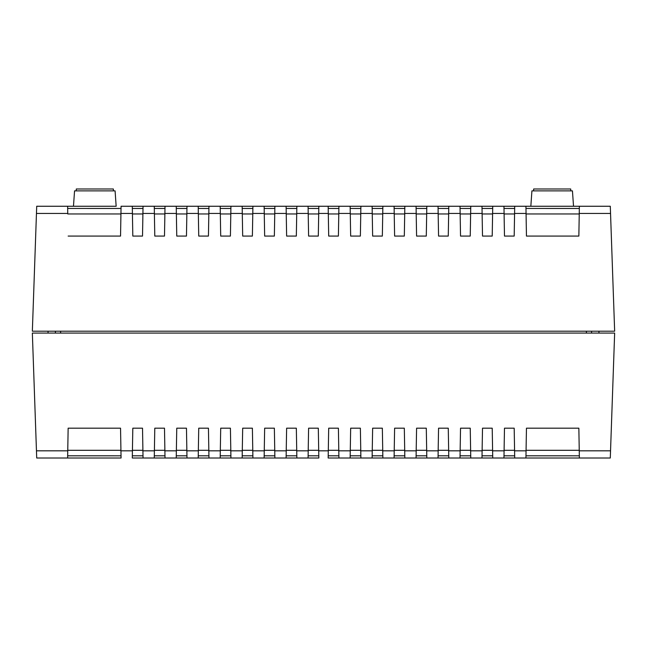 <?xml version="1.0" encoding="UTF-8"?>
<svg xmlns="http://www.w3.org/2000/svg" width="647" height="647" viewBox="0 0 647 647"><rect width="100%" height="100%" fill="white"/><g stroke="black" fill="none" stroke-linecap="round" stroke-linejoin="round"><path stroke-width="0.97" d="M586.368 331.191L586.4 333.076L586.4 331.191M60.6 333.076L60.632 331.191L60.632 333.076M35.48 422.669L36.418 449.536M32.35 333.132L34.42 392.373L32.35 333.076L614.65 333.076L610.291 458.011L525.93 458.011L526.06 450.822L514.583 450.822L514.705 458.011L525.93 458.011L503.956 458.011L504.086 450.822L492.61 450.822L492.731 458.011L503.956 458.011L481.983 458.011L482.112 450.822L470.636 450.822L470.765 458.011L481.983 458.011L460.009 458.011L460.138 450.822L448.662 450.822L448.792 458.011L460.009 458.011L438.035 458.011L438.165 450.822L426.688 450.822L426.818 458.011L438.035 458.011L416.061 458.011L416.191 450.822L404.715 450.822L404.844 458.011L416.061 458.011L394.088 458.011L394.217 450.822L382.741 450.822L382.87 458.011L394.088 458.011L372.114 458.011L372.243 450.822L360.767 450.822L360.897 458.011L372.114 458.011L350.14 458.011L350.27 450.822L338.793 450.822L338.923 458.011L350.14 458.011L328.166 458.011L328.296 450.822L318.704 450.822L318.834 458.011L308.077 458.011L308.207 450.822L296.73 450.822L296.86 458.011L308.077 458.011L286.103 458.011L286.233 450.822L274.757 450.822L274.886 458.011L286.103 458.011L264.13 458.011L264.259 450.822L252.783 450.822L252.912 458.011L264.13 458.011L242.156 458.011L242.285 450.822L230.809 450.822L230.939 458.011L242.156 458.011L220.182 458.011L220.312 450.822L208.835 450.822L208.965 458.011L220.182 458.011L198.208 458.011L198.338 450.822L186.862 450.822L186.991 458.011L198.208 458.011L176.235 458.011L176.364 450.822L164.888 450.822L165.017 458.011L176.235 458.011L154.269 458.011L154.39 450.822L142.914 450.822L143.044 458.011L154.269 458.011L132.295 458.011L132.417 450.822L120.94 450.822L121.07 458.011L67.628 458.011L67.749 450.822L36.458 450.822L36.709 458.011L67.628 458.011L36.709 458.011L33.539 367.027M318.696 450.304L308.215 450.304L318.696 450.304L318.736 452.819L318.704 450.822L328.296 450.822L328.264 452.819L328.304 450.304L338.785 450.304L328.304 450.304M328.215 455.367L328.207 455.795L328.215 455.367L328.207 455.795L338.882 455.812L338.874 455.367M308.126 455.367L308.118 455.795L308.126 455.367L308.118 455.795L318.793 455.812L318.785 455.367M286.152 455.367L286.144 455.795L286.152 455.367L286.144 455.795L296.819 455.812L296.811 455.367M296.722 450.304L286.241 450.304L296.722 450.304L296.763 452.819L296.73 450.822L308.207 450.822L308.174 452.819L308.215 450.304M264.178 455.367L264.17 455.795L264.178 455.367L264.17 455.795L274.846 455.812L274.838 455.367M274.749 450.304L264.267 450.304L274.749 450.304L274.789 452.819L274.757 450.822L286.233 450.822L286.2 452.819L286.241 450.304M242.204 455.367L242.196 455.795L242.204 455.367L242.196 455.795L252.872 455.812L252.864 455.367M252.775 450.304L242.293 450.304L252.775 450.304L252.815 452.819L252.783 450.822L264.259 450.822L264.227 452.819L264.267 450.304M220.231 455.367L220.223 455.795L220.231 455.367L220.223 455.795L230.898 455.812L230.89 455.367M230.801 450.304L220.32 450.304L230.801 450.304L230.842 452.819L230.809 450.822L242.285 450.822L242.253 452.819L242.293 450.304M198.257 455.367L198.249 455.795L198.257 455.367L198.249 455.795L208.924 455.812L208.916 455.367M208.827 450.304L198.346 450.304L208.827 450.304L208.868 452.819L208.835 450.822L220.312 450.822L220.279 452.819L220.32 450.304M176.283 455.367L176.275 455.795L176.283 455.367L176.275 455.795L186.951 455.812L186.943 455.367M186.854 450.304L176.372 450.304L186.854 450.304L186.894 452.819L186.862 450.822L198.338 450.822L198.305 452.819L198.346 450.304M154.31 455.367L154.301 455.795L154.31 455.367L154.301 455.795L164.977 455.812L164.969 455.367M164.88 450.304L154.398 450.304L164.88 450.304L164.92 452.819L164.888 450.822L176.364 450.822L176.332 452.819L176.372 450.304M132.336 455.367L132.328 455.795L132.336 455.367L132.328 455.795L143.003 455.812L142.995 455.367M142.906 450.304L132.425 450.304L142.906 450.304L142.947 452.819L142.914 450.822L154.39 450.822L154.358 452.819L154.398 450.304M67.676 455.367L67.668 455.795L67.676 455.367L67.668 455.795L121.029 455.812L121.021 455.367M120.932 450.304L67.757 450.304L120.932 450.304L120.973 452.819L120.94 450.822L132.417 450.822L132.384 452.819L132.425 450.304M36.709 458.011L36.458 450.822L67.749 450.822L67.717 452.819L67.757 450.304M338.785 450.304L338.826 452.819L338.793 450.822L350.27 450.822L350.237 452.819L350.278 450.304L350.262 451.436L350.278 450.304L360.759 450.304L350.278 450.304M350.189 455.367L350.181 455.795L350.189 455.367L350.181 455.795L360.856 455.812L360.848 455.367M360.759 450.304L360.8 452.819L360.767 450.822L372.243 450.822L372.211 452.819L372.251 450.304L372.235 451.436L372.251 450.304L382.733 450.304L372.251 450.304M372.162 455.367L372.154 455.795L372.162 455.367L372.154 455.795L382.83 455.812L382.822 455.367M382.733 450.304L382.773 452.819L382.741 450.822L394.217 450.822L394.185 452.819L394.225 450.304L404.707 450.304L394.225 450.304M394.136 455.367L394.128 455.795L394.136 455.367L394.128 455.795L404.804 455.812L404.796 455.367M404.707 450.304L404.747 452.819L404.715 450.822L416.191 450.822L416.158 452.819L416.199 450.304L416.183 451.436L416.199 450.304L426.68 450.304L416.199 450.304M416.11 455.367L416.102 455.795L416.11 455.367L416.102 455.795L426.777 455.812L426.769 455.367M426.68 450.304L426.721 452.819L426.688 450.822L438.165 450.822L438.132 452.819L438.173 450.304L448.654 450.304L438.173 450.304M438.084 455.367L438.076 455.795L438.084 455.367L438.076 455.795L448.751 455.812L448.743 455.367M448.654 450.304L448.694 452.819L448.662 450.822L460.138 450.822L460.106 452.819L460.146 450.304L460.13 451.436L460.146 450.304L470.628 450.304L460.146 450.304M460.057 455.367L460.049 455.795L460.057 455.367L460.049 455.795L470.725 455.812L470.717 455.367M470.628 450.304L470.668 452.819L470.636 450.822L482.112 450.822L482.08 452.819L482.12 450.304L482.104 451.436L482.12 450.304L492.602 450.304L482.12 450.304M482.031 455.367L482.023 455.795L482.031 455.367L482.023 455.795L492.699 455.812L492.691 455.367M492.602 450.304L492.642 452.819L492.61 450.822L504.086 450.822L504.053 452.819L504.094 450.304L514.575 450.304L504.094 450.304M504.005 455.367L503.997 455.795L504.005 455.367L503.997 455.795L514.672 455.812L514.664 455.367M514.575 450.304L514.616 452.819L514.583 450.822L526.06 450.822L526.027 452.819L526.068 450.304L526.043 451.436L526.068 450.304L579.243 450.304L526.068 450.304M525.979 455.367L525.971 455.795L525.979 455.367L525.971 455.795L579.332 455.812L579.324 455.367M610.582 449.536L612.604 391.758M34.396 391.726L35.415 420.793M613.461 367.043L614.626 333.828M579.243 450.304L579.283 452.819L579.251 450.822L610.542 450.822L579.251 450.822L579.372 458.011L610.291 458.011L610.356 455.998M67.749 450.822L68.145 428.185L120.544 428.185L120.94 450.822L120.544 428.185L68.145 428.185L67.628 458.011L121.07 458.011L120.94 450.822M34.42 392.373L36.458 450.822M614.642 333.197L613.477 366.76L614.65 333.076L32.35 333.076M578.855 428.185L579.251 450.822L578.855 428.185L526.456 428.185L578.855 428.185M526.06 450.822L526.456 428.185L525.93 458.011L579.372 458.011L579.251 450.822M514.187 428.185L514.583 450.822L514.187 428.185L504.482 428.185L514.187 428.185M504.086 450.822L504.482 428.185L503.956 458.011L514.705 458.011L514.583 450.822M492.213 428.185L492.61 450.822L492.213 428.185L482.508 428.185L492.213 428.185M482.112 450.822L482.508 428.185L481.983 458.011L492.731 458.011L492.61 450.822M470.24 428.185L470.636 450.822L470.24 428.185L460.535 428.185L470.24 428.185M460.138 450.822L460.535 428.185L460.009 458.011L470.765 458.011L470.636 450.822M448.266 428.185L448.662 450.822L448.266 428.185L438.561 428.185L448.266 428.185M438.165 450.822L438.561 428.185L438.035 458.011L448.792 458.011L448.662 450.822M426.292 428.185L426.688 450.822L426.292 428.185L416.587 428.185L426.292 428.185M416.191 450.822L416.587 428.185L416.061 458.011L426.818 458.011L426.688 450.822M404.318 428.185L404.715 450.822L404.318 428.185L394.613 428.185L404.318 428.185M394.217 450.822L394.613 428.185L394.088 458.011L404.844 458.011L404.715 450.822M382.345 428.185L382.741 450.822L382.345 428.185L372.64 428.185L382.345 428.185M372.243 450.822L372.64 428.185L372.114 458.011L382.87 458.011L382.741 450.822M360.371 428.185L360.767 450.822L360.371 428.185L350.666 428.185L360.371 428.185M350.27 450.822L350.666 428.185L350.14 458.011L360.897 458.011L360.767 450.822M338.397 428.185L338.793 450.822L338.397 428.185L328.692 428.185L338.397 428.185M328.296 450.822L328.692 428.185L328.166 458.011L338.923 458.011L338.793 450.822M318.308 428.185L318.704 450.822L318.308 428.185L308.603 428.185L318.308 428.185M308.207 450.822L308.603 428.185L308.077 458.011L318.834 458.011L318.704 450.822M296.334 428.185L296.73 450.822L296.334 428.185L286.629 428.185L296.334 428.185M286.233 450.822L286.629 428.185L286.103 458.011L296.86 458.011L296.73 450.822M274.36 428.185L274.757 450.822L274.36 428.185L264.655 428.185L274.36 428.185M264.259 450.822L264.655 428.185L264.13 458.011L274.886 458.011L274.757 450.822M252.387 428.185L252.783 450.822L252.387 428.185L242.682 428.185L252.387 428.185M242.285 450.822L242.682 428.185L242.156 458.011L252.912 458.011L252.783 450.822M230.413 428.185L230.809 450.822L230.413 428.185L220.708 428.185L230.413 428.185M220.312 450.822L220.708 428.185L220.182 458.011L230.939 458.011L230.809 450.822M208.439 428.185L208.835 450.822L208.439 428.185L198.734 428.185L208.439 428.185M198.338 450.822L198.734 428.185L198.208 458.011L208.965 458.011L208.835 450.822M186.465 428.185L186.862 450.822L186.465 428.185L176.76 428.185L186.465 428.185M176.364 450.822L176.76 428.185L176.235 458.011L186.991 458.011L186.862 450.822M164.492 428.185L164.888 450.822L164.492 428.185L154.787 428.185L164.492 428.185M154.39 450.822L154.787 428.185L154.269 458.011L165.017 458.011L164.888 450.822M142.518 428.185L142.914 450.822L142.518 428.185L132.813 428.185L142.518 428.185M132.417 450.822L132.813 428.185L132.295 458.011L143.044 458.011L142.914 450.822M611.52 422.669L612.58 392.373M525.971 455.812L579.332 455.812M503.997 455.812L514.672 455.812M482.023 455.812L492.699 455.812M460.049 455.812L470.725 455.812M438.076 455.812L448.751 455.812M416.102 455.812L426.777 455.812M394.128 455.812L404.804 455.812M372.154 455.812L382.83 455.812M350.181 455.812L360.856 455.812M328.207 455.812L338.882 455.812M121.029 455.812L67.668 455.812M143.003 455.812L132.328 455.812M164.977 455.812L154.301 455.812M186.951 455.812L176.275 455.812M208.924 455.812L198.249 455.812M230.898 455.812L220.223 455.812M252.872 455.812L242.196 455.812M274.846 455.812L264.17 455.812M296.819 455.812L286.144 455.812M318.793 455.812L308.118 455.812M33.523 297.491L32.35 331.191L33.531 297.483M35.48 241.598L34.42 271.894L36.458 213.445L67.749 213.445L67.628 206.256L36.709 206.256L36.458 213.445L36.709 206.256L73.475 206.256L67.628 206.256L67.749 213.445L36.458 213.445L36.644 208.269M132.425 213.963L142.906 213.963L132.425 213.963L132.384 211.448L132.417 213.445L120.94 213.445L121.07 206.256L132.295 206.256L121.07 206.256L120.94 213.445L132.417 213.445L132.295 206.256L154.269 206.256L143.044 206.256L142.914 213.445L154.39 213.445L154.269 206.256L176.235 206.256L165.017 206.256L164.888 213.445L176.364 213.445L176.235 206.256L198.208 206.256L186.991 206.256L186.862 213.445L198.338 213.445L198.208 206.256L220.182 206.256L208.965 206.256L208.835 213.445L220.312 213.445L220.182 206.256L242.156 206.256L230.939 206.256L230.809 213.445L242.285 213.445L242.156 206.256L264.13 206.256L252.912 206.256L252.783 213.445L264.259 213.445L264.13 206.256L286.103 206.256L274.886 206.256L274.757 213.445L286.233 213.445L286.103 206.256L308.077 206.256L296.86 206.256L296.73 213.445L308.207 213.445L308.077 206.256L328.166 206.256L318.834 206.256L318.704 213.445L328.296 213.445L328.166 206.256L338.923 206.256L338.793 213.445L350.27 213.445L350.14 206.256L338.923 206.256L360.897 206.256L360.767 213.445L372.243 213.445L372.114 206.256L360.897 206.256L382.87 206.256L382.741 213.445L394.217 213.445L394.088 206.256L382.87 206.256L404.844 206.256L404.715 213.445L416.191 213.445L416.061 206.256L404.844 206.256L426.818 206.256L426.688 213.445L438.165 213.445L438.035 206.256L426.818 206.256L448.792 206.256L448.662 213.445L460.138 213.445L460.009 206.256L448.792 206.256L470.765 206.256L470.636 213.445L482.112 213.445L481.983 206.256L470.765 206.256L492.731 206.256L492.61 213.445L504.086 213.445L503.956 206.256L492.731 206.256L514.705 206.256L514.583 213.445L526.06 213.445L525.93 206.256L514.705 206.256L530.839 206.256L525.93 206.256L526.06 213.445L514.583 213.445L514.616 211.448L514.575 213.963L504.094 213.963L514.575 213.963M338.874 208.9L338.882 208.471L338.874 208.9L338.882 208.471L328.207 208.455L328.215 208.9M328.304 213.963L338.785 213.963L328.304 213.963L328.264 211.448L328.296 213.445L318.704 213.445L318.736 211.448L318.696 213.963L308.215 213.963L318.696 213.963M318.785 208.9L318.793 208.471L318.785 208.9L318.793 208.471L308.118 208.455L308.126 208.9M308.215 213.963L308.174 211.448L308.207 213.445L296.73 213.445L296.763 211.448L296.722 213.963L296.738 212.823L296.722 213.963L286.241 213.963L296.722 213.963M296.811 208.9L296.819 208.471L296.811 208.9L296.819 208.471L286.144 208.455L286.152 208.9M286.241 213.963L286.2 211.448L286.233 213.445L274.757 213.445L274.789 211.448L274.749 213.963L274.765 212.823L274.749 213.963L264.267 213.963L274.749 213.963M274.838 208.9L274.846 208.471L274.838 208.9L274.846 208.471L264.17 208.455L264.178 208.9M264.267 213.963L264.227 211.448L264.259 213.445L252.783 213.445L252.815 211.448L252.775 213.963L242.293 213.963L252.775 213.963M252.864 208.9L252.872 208.471L252.864 208.9L252.872 208.471L242.196 208.455L242.204 208.9M242.293 213.963L242.253 211.448L242.285 213.445L230.809 213.445L230.842 211.448L230.801 213.963L230.817 212.823L230.801 213.963L220.32 213.963L230.801 213.963M230.89 208.9L230.898 208.471L230.89 208.9L230.898 208.471L220.223 208.455L220.231 208.9M220.32 213.963L220.279 211.448L220.312 213.445L208.835 213.445L208.868 211.448L208.827 213.963L198.346 213.963L208.827 213.963M208.916 208.9L208.924 208.471L208.916 208.9L208.924 208.471L198.249 208.455L198.257 208.9M198.346 213.963L198.305 211.448L198.338 213.445L186.862 213.445L186.894 211.448L186.854 213.963L186.87 212.823L186.854 213.963L176.372 213.963L186.854 213.963M186.943 208.9L186.951 208.471L186.943 208.9L186.951 208.471L176.275 208.455L176.283 208.9M176.372 213.963L176.332 211.448L176.364 213.445L164.888 213.445L164.92 211.448L164.88 213.963L164.896 212.823L164.88 213.963L154.398 213.963L164.88 213.963M164.969 208.9L164.977 208.471L164.969 208.9L164.977 208.471L154.301 208.455L154.31 208.9M154.398 213.963L154.358 211.448L154.39 213.445L142.914 213.445L142.947 211.448L142.906 213.963M142.995 208.9L143.003 208.471L142.995 208.9L143.003 208.471L132.328 208.455L132.336 208.9M120.94 213.445L120.544 236.074L120.973 211.448L120.932 213.963L120.957 212.823L120.932 213.963L67.757 213.963L120.932 213.963M121.021 208.9L121.029 208.471L121.021 208.9L121.029 208.471L67.668 208.455L67.676 208.9M67.757 213.963L67.749 213.445M350.278 213.963L360.759 213.963L350.278 213.963L350.237 211.448L350.27 213.445L338.793 213.445L338.826 211.448L338.785 213.963M360.848 208.9L360.856 208.471L360.848 208.9L360.856 208.471L350.181 208.455L350.189 208.9M372.251 213.963L382.733 213.963L372.251 213.963L372.211 211.448L372.243 213.445L360.767 213.445L360.8 211.448L360.759 213.963M382.822 208.9L382.83 208.471L382.822 208.9L382.83 208.471L372.154 208.455L372.162 208.9M394.225 213.963L404.707 213.963L394.225 213.963L394.185 211.448L394.217 213.445L382.741 213.445L382.773 211.448L382.733 213.963M404.796 208.9L404.804 208.471L404.796 208.9L404.804 208.471L394.128 208.455L394.136 208.9M416.199 213.963L426.68 213.963L416.199 213.963L416.158 211.448L416.191 213.445L404.715 213.445L404.747 211.448L404.707 213.963M426.769 208.9L426.777 208.471L426.769 208.9L426.777 208.471L416.102 208.455L416.11 208.9M438.173 213.963L448.654 213.963L438.173 213.963L438.132 211.448L438.165 213.445L426.688 213.445L426.721 211.448L426.68 213.963M448.743 208.9L448.751 208.471L448.743 208.9L448.751 208.471L438.076 208.455L438.084 208.9M460.146 213.963L470.628 213.963L460.146 213.963L460.106 211.448L460.138 213.445L448.662 213.445L448.694 211.448L448.654 213.963M470.717 208.9L470.725 208.471L470.717 208.9L470.725 208.471L460.049 208.455L460.057 208.9M482.12 213.963L492.602 213.963L482.12 213.963L482.08 211.448L482.112 213.445L470.636 213.445L470.668 211.448L470.628 213.963M492.691 208.9L492.699 208.471L492.691 208.9L492.699 208.471L482.023 208.455L482.031 208.9M504.094 213.963L504.053 211.448L504.086 213.445L492.61 213.445L492.642 211.448L492.602 213.963M514.664 208.9L514.672 208.471L514.664 208.9L514.672 208.471L503.997 208.455L504.005 208.9M579.324 208.9L579.332 208.471L579.324 208.9L579.332 208.471L525.971 208.455L525.979 208.9M526.068 213.963L579.243 213.963L526.068 213.963L526.027 211.448L526.456 236.074L526.06 213.445M610.356 208.269L610.542 213.445L610.291 206.256L573.525 206.256L610.291 206.256L613.461 297.24M612.604 272.541L610.582 214.731M32.35 331.191L34.42 271.894L32.35 331.191L614.65 331.191L613.477 297.491L614.65 331.191L32.35 331.191L32.374 330.439M35.415 243.474L33.539 297.24M587.654 331.191L59.346 331.191M612.58 271.894L610.542 213.445L579.251 213.445L579.283 211.448L579.243 213.963M132.813 236.074L132.417 213.445L132.813 236.074L142.518 236.074L132.813 236.074M142.914 213.445L142.518 236.074L143.044 206.256L132.295 206.256L132.417 213.445M154.787 236.074L154.39 213.445L154.787 236.074L164.492 236.074L154.787 236.074M164.888 213.445L164.492 236.074L165.017 206.256L154.269 206.256L154.39 213.445M176.76 236.074L176.364 213.445L176.76 236.074L186.465 236.074L176.76 236.074M186.862 213.445L186.465 236.074L186.991 206.256L176.235 206.256L176.364 213.445M198.734 236.074L198.338 213.445L198.734 236.074L208.439 236.074L198.734 236.074M208.835 213.445L208.439 236.074L208.965 206.256L198.208 206.256L198.338 213.445M220.708 236.074L220.312 213.445L220.708 236.074L230.413 236.074L220.708 236.074M230.809 213.445L230.413 236.074L230.939 206.256L220.182 206.256L220.312 213.445M242.682 236.074L242.285 213.445L242.682 236.074L252.387 236.074L242.682 236.074M252.783 213.445L252.387 236.074L252.912 206.256L242.156 206.256L242.285 213.445M264.655 236.074L264.259 213.445L264.655 236.074L274.36 236.074L264.655 236.074M274.757 213.445L274.36 236.074L274.886 206.256L264.13 206.256L264.259 213.445M286.629 236.074L286.233 213.445L286.629 236.074L296.334 236.074L286.629 236.074M296.73 213.445L296.334 236.074L296.86 206.256L286.103 206.256L286.233 213.445M308.603 236.074L308.207 213.445L308.603 236.074L318.308 236.074L308.603 236.074M318.704 213.445L318.308 236.074L318.834 206.256L308.077 206.256L308.207 213.445M328.692 236.074L328.296 213.445L328.692 236.074L338.397 236.074L328.692 236.074M338.793 213.445L338.397 236.074L338.923 206.256L328.166 206.256L328.296 213.445M350.666 236.074L350.27 213.445L350.666 236.074L360.371 236.074L350.666 236.074M360.767 213.445L360.371 236.074L360.897 206.256L350.14 206.256L350.27 213.445M372.64 236.074L372.243 213.445L372.64 236.074L382.345 236.074L372.64 236.074M382.741 213.445L382.345 236.074L382.87 206.256L372.114 206.256L372.243 213.445M394.613 236.074L394.217 213.445L394.613 236.074L404.318 236.074L394.613 236.074M404.715 213.445L404.318 236.074L404.844 206.256L394.088 206.256L394.217 213.445M416.587 236.074L416.191 213.445L416.587 236.074L426.292 236.074L416.587 236.074M426.688 213.445L426.292 236.074L426.818 206.256L416.061 206.256L416.191 213.445M438.561 236.074L438.165 213.445L438.561 236.074L448.266 236.074L438.561 236.074M448.662 213.445L448.266 236.074L448.792 206.256L438.035 206.256L438.165 213.445M460.535 236.074L460.138 213.445L460.535 236.074L470.24 236.074L460.535 236.074M470.636 213.445L470.24 236.074L470.765 206.256L460.009 206.256L460.138 213.445M482.508 236.074L482.112 213.445L482.508 236.074L492.213 236.074L482.508 236.074M492.61 213.445L492.213 236.074L492.731 206.256L481.983 206.256L482.112 213.445M504.482 236.074L504.086 213.445L504.482 236.074L514.187 236.074L504.482 236.074M514.583 213.445L514.187 236.074L514.705 206.256L503.956 206.256L504.086 213.445M578.855 236.074L526.456 236.074L578.855 236.074L579.251 213.445L578.855 236.074M36.458 213.445L34.42 271.894M120.544 236.074L68.145 236.074L120.544 236.074M579.251 213.445L579.372 206.256L579.251 213.445L610.542 213.445M579.332 208.455L525.971 208.455M514.672 208.455L503.997 208.455M492.699 208.455L482.023 208.455M470.725 208.455L460.049 208.455M448.751 208.455L438.076 208.455M426.777 208.455L416.102 208.455M404.804 208.455L394.128 208.455M382.83 208.455L372.154 208.455M360.856 208.455L350.181 208.455M338.882 208.455L328.207 208.455M67.668 208.455L121.029 208.455M132.328 208.455L143.003 208.455M154.301 208.455L164.977 208.455M176.275 208.455L186.951 208.455M198.249 208.455L208.924 208.455M220.223 208.455L230.898 208.455M242.196 208.455L252.872 208.455M264.17 208.455L274.846 208.455M286.144 208.455L296.819 208.455M308.118 208.455L318.793 208.455M598.952 333.076L598.952 331.191L598.952 333.076M591.576 331.191L591.576 333.076L591.576 331.191M48.048 331.191L48.048 333.076L48.048 331.191M55.424 333.076L55.424 331.191L55.424 333.076M76.168 190.873L76.297 188.989L76.168 190.873M113.338 188.989L113.468 190.873L113.338 188.989L76.297 188.989L113.338 188.989M116.161 206.256L115.085 190.873L74.551 190.873L73.475 206.256L116.161 206.256L73.475 206.256L74.551 190.873L115.085 190.873L116.161 206.256M533.532 190.873L533.662 188.989L533.532 190.873M570.703 188.989L570.832 190.873L570.703 188.989L533.662 188.989L570.703 188.989M573.525 206.256L572.449 190.873L531.915 190.873L530.839 206.256L573.525 206.256L530.839 206.256L531.915 190.873L572.449 190.873L573.525 206.256"/></g></svg>

